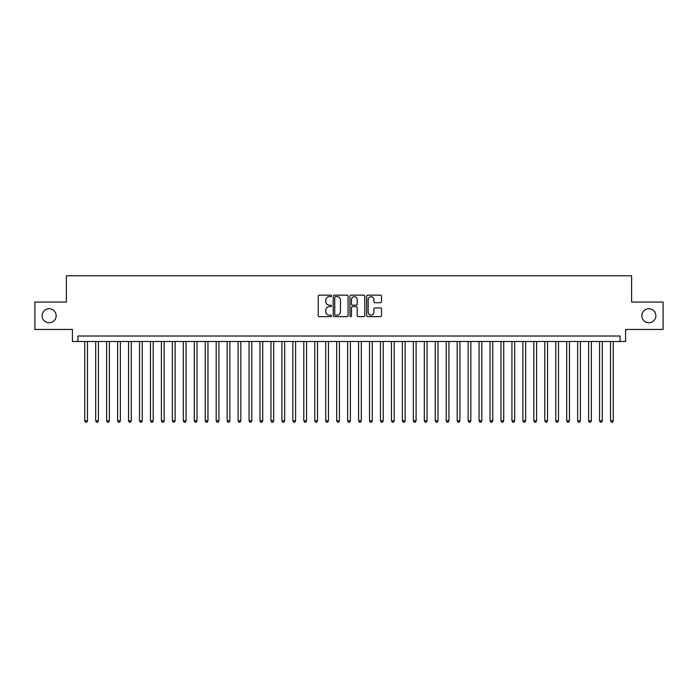 <?xml version="1.0" encoding="UTF-8"?>
<svg xmlns="http://www.w3.org/2000/svg" width="698" height="698" viewBox="0 0 698 698"><rect width="100%" height="100%" fill="white"/><g stroke="black" fill="none" stroke-linecap="round" stroke-linejoin="round"><path stroke-width="1.05" d="M331.471 295.9A0.75 0.75 0 0 0 330.721 295.149L319.3 295.149A1.073 1.073 0 0 0 318.227 296.222L318.227 315.575A1.073 1.073 0 0 0 319.3 316.648L330.721 316.648A0.75 0.75 0 0 0 331.471 315.897A0.75 0.75 0 0 0 330.721 315.147L329.247 315.147A3.438 3.438 0 0 1 325.8 311.701L325.8 310.087A3.438 3.438 0 0 1 329.247 306.649L330.721 306.649A0.75 0.75 0 0 0 331.471 305.899A0.75 0.75 0 0 0 330.721 305.148L329.247 305.148A3.438 3.438 0 0 1 325.8 301.702L325.8 300.088A3.438 3.438 0 0 1 329.247 296.65L330.721 296.65A0.75 0.75 0 0 0 331.471 295.9M641.846 315.758A7.006 7.006 0 0 0 648.861 322.764A7.006 7.006 0 0 0 655.867 315.758A7.006 7.006 0 0 0 648.861 308.743A7.006 7.006 0 0 0 641.846 315.758M42.133 315.758A7.006 7.006 0 0 0 49.139 322.764A7.006 7.006 0 0 0 56.154 315.758A7.006 7.006 0 0 0 49.139 308.743A7.006 7.006 0 0 0 42.133 315.758M380.419 302.723A1.073 1.073 0 0 0 381.501 301.649L381.501 296.222A1.073 1.073 0 0 0 380.419 295.149L367.733 295.149A1.073 1.073 0 0 0 366.659 296.222L366.659 315.575A1.073 1.073 0 0 0 367.733 316.648L380.419 316.648A1.073 1.073 0 0 0 381.501 315.575L381.501 309.013A1.073 1.073 0 0 0 380.419 307.94L374.992 307.94A1.073 1.073 0 0 0 373.919 309.013L373.919 312.268A2.879 2.879 0 0 1 371.039 315.147A2.879 2.879 0 0 1 368.169 312.268L368.169 299.529A2.879 2.879 0 0 1 371.039 296.65A2.879 2.879 0 0 1 373.919 299.529L373.919 301.649A1.073 1.073 0 0 0 374.992 302.723L380.419 302.723M620.103 341.497L625.582 341.497L625.582 329.447L663.1 329.447L663.1 302.06L631.611 302.06L631.611 275.771L66.389 275.771L66.389 302.06L34.9 302.06L34.9 329.447L72.418 329.447L72.418 341.497L620.103 341.497L620.103 336.017L77.897 336.017L77.897 341.497M348.058 296.222A1.073 1.073 0 0 0 346.985 295.149L334.298 295.149A1.073 1.073 0 0 0 333.225 296.222L333.225 315.575A1.073 1.073 0 0 0 334.298 316.648L346.985 316.648A1.073 1.073 0 0 0 348.058 315.575L348.058 296.222M351.015 295.149L363.702 295.149A1.073 1.073 0 0 1 364.775 296.222L364.775 315.575A1.073 1.073 0 0 1 363.702 316.648L358.275 316.648A1.073 1.073 0 0 1 357.202 315.575L357.202 307.722A1.073 1.073 0 0 0 356.12 306.649L352.525 306.649A1.073 1.073 0 0 0 351.443 307.722L351.443 315.897A0.75 0.75 0 0 1 350.693 316.648A0.75 0.75 0 0 1 349.942 315.897L349.942 296.222A1.073 1.073 0 0 1 351.015 295.149M335.476 296.65A0.75 0.75 0 0 0 334.726 297.4L334.726 314.388A0.75 0.75 0 0 0 335.476 315.147L337.038 315.147A3.438 3.438 0 0 0 340.476 311.701L340.476 300.088A3.438 3.438 0 0 0 337.038 296.65L335.476 296.65M357.202 299.582A2.879 2.879 0 0 0 354.322 296.702A2.879 2.879 0 0 0 351.443 299.582L351.443 304.066A1.073 1.073 0 0 0 352.525 305.148L356.12 305.148A1.073 1.073 0 0 0 357.202 304.066L357.202 299.582M84.737 341.497L84.737 420.798L87.477 420.798L87.477 341.497M87.477 420.798L86.657 422.229L85.557 422.229L84.737 420.798M95.696 341.497L95.696 420.798L98.435 420.798L98.435 341.497M98.435 420.798L97.607 422.229L96.516 422.229L95.696 420.798M106.646 341.497L106.646 420.798L109.385 420.798L109.385 341.497M109.385 420.798L108.565 422.229L107.466 422.229L106.646 420.798M117.604 341.497L117.604 420.798L120.344 420.798L120.344 341.497M120.344 420.798L119.515 422.229L118.424 422.229L117.604 420.798M128.554 341.497L128.554 420.798L131.294 420.798L131.294 341.497M131.294 420.798L130.474 422.229L129.374 422.229L128.554 420.798M139.513 341.497L139.513 420.798L142.244 420.798L142.244 341.497M142.244 420.798L141.424 422.229L140.333 422.229L139.513 420.798M150.463 341.497L150.463 420.798L153.202 420.798L153.202 341.497M153.202 420.798L152.382 422.229L151.283 422.229L150.463 420.798M161.413 341.497L161.413 420.798L164.152 420.798L164.152 341.497M164.152 420.798L163.332 422.229L162.241 422.229L161.413 420.798M172.371 341.497L172.371 420.798L175.111 420.798L175.111 341.497M175.111 420.798L174.291 422.229L173.191 422.229L172.371 420.798M183.321 341.497L183.321 420.798L186.061 420.798L186.061 341.497M186.061 420.798L185.24 422.229L184.141 422.229L183.321 420.798M194.28 341.497L194.28 420.798L197.019 420.798L197.019 341.497M197.019 420.798L196.19 422.229L195.1 422.229L194.28 420.798M205.229 341.497L205.229 420.798L207.969 420.798L207.969 341.497M207.969 420.798L207.149 422.229L206.05 422.229L205.229 420.798M216.188 341.497L216.188 420.798L218.928 420.798L218.928 341.497M218.928 420.798L218.099 422.229L217.008 422.229L216.188 420.798M227.138 341.497L227.138 420.798L229.878 420.798L229.878 341.497M229.878 420.798L229.057 422.229L227.958 422.229L227.138 420.798M238.097 341.497L238.097 420.798L240.827 420.798L240.827 341.497M240.827 420.798L240.007 422.229L238.917 422.229L238.097 420.798M249.046 341.497L249.046 420.798L251.786 420.798L251.786 341.497M251.786 420.798L250.966 422.229L249.867 422.229L249.046 420.798M259.996 341.497L259.996 420.798L262.736 420.798L262.736 341.497M262.736 420.798L261.916 422.229L260.825 422.229L259.996 420.798M270.955 341.497L270.955 420.798L273.695 420.798L273.695 341.497M273.695 420.798L272.874 422.229L271.775 422.229L270.955 420.798M281.905 341.497L281.905 420.798L284.644 420.798L284.644 341.497M284.644 420.798L283.824 422.229L282.734 422.229L281.905 420.798M292.863 341.497L292.863 420.798L295.603 420.798L295.603 341.497M295.603 420.798L294.783 422.229L293.684 422.229L292.863 420.798M303.813 341.497L303.813 420.798L306.553 420.798L306.553 341.497M306.553 420.798L305.733 422.229L304.633 422.229L303.813 420.798M314.772 341.497L314.772 420.798L317.511 420.798L317.511 341.497M317.511 420.798L316.683 422.229L315.592 422.229L314.772 420.798M325.722 341.497L325.722 420.798L328.461 420.798L328.461 341.497M328.461 420.798L327.641 422.229L326.542 422.229L325.722 420.798M336.68 341.497L336.68 420.798L339.411 420.798L339.411 341.497M339.411 420.798L338.591 422.229L337.5 422.229L336.68 420.798M347.63 341.497L347.63 420.798L350.37 420.798L350.37 341.497M350.37 420.798L349.55 422.229L348.45 422.229L347.63 420.798M358.589 341.497L358.589 420.798L361.32 420.798L361.32 341.497M361.32 420.798L360.5 422.229L359.409 422.229L358.589 420.798M369.539 341.497L369.539 420.798L372.278 420.798L372.278 341.497M372.278 420.798L371.458 422.229L370.359 422.229L369.539 420.798M380.489 341.497L380.489 420.798L383.228 420.798L383.228 341.497M383.228 420.798L382.408 422.229L381.317 422.229L380.489 420.798M391.447 341.497L391.447 420.798L394.187 420.798L394.187 341.497M394.187 420.798L393.367 422.229L392.267 422.229L391.447 420.798M402.397 341.497L402.397 420.798L405.137 420.798L405.137 341.497M405.137 420.798L404.317 422.229L403.217 422.229L402.397 420.798M413.356 341.497L413.356 420.798L416.095 420.798L416.095 341.497M416.095 420.798L415.266 422.229L414.176 422.229L413.356 420.798M424.305 341.497L424.305 420.798L427.045 420.798L427.045 341.497M427.045 420.798L426.225 422.229L425.126 422.229L424.305 420.798M435.264 341.497L435.264 420.798L438.004 420.798L438.004 341.497M438.004 420.798L437.175 422.229L436.084 422.229L435.264 420.798M446.214 341.497L446.214 420.798L448.954 420.798L448.954 341.497M448.954 420.798L448.133 422.229L447.034 422.229L446.214 420.798M457.173 341.497L457.173 420.798L459.903 420.798L459.903 341.497M459.903 420.798L459.083 422.229L457.993 422.229L457.173 420.798M468.122 341.497L468.122 420.798L470.862 420.798L470.862 341.497M470.862 420.798L470.042 422.229L468.943 422.229L468.122 420.798M479.072 341.497L479.072 420.798L481.812 420.798L481.812 341.497M481.812 420.798L480.992 422.229L479.901 422.229L479.072 420.798M490.031 341.497L490.031 420.798L492.771 420.798L492.771 341.497M492.771 420.798L491.95 422.229L490.851 422.229L490.031 420.798M500.981 341.497L500.981 420.798L503.72 420.798L503.72 341.497M503.72 420.798L502.9 422.229L501.81 422.229L500.981 420.798M511.939 341.497L511.939 420.798L514.679 420.798L514.679 341.497M514.679 420.798L513.859 422.229L512.76 422.229L511.939 420.798M522.889 341.497L522.889 420.798L525.629 420.798L525.629 341.497M525.629 420.798L524.809 422.229L523.709 422.229L522.889 420.798M533.848 341.497L533.848 420.798L536.587 420.798L536.587 341.497M536.587 420.798L535.759 422.229L534.668 422.229L533.848 420.798M544.798 341.497L544.798 420.798L547.537 420.798L547.537 341.497M547.537 420.798L546.717 422.229L545.618 422.229L544.798 420.798M555.756 341.497L555.756 420.798L558.487 420.798L558.487 341.497M558.487 420.798L557.667 422.229L556.576 422.229L555.756 420.798M566.706 341.497L566.706 420.798L569.446 420.798L569.446 341.497M569.446 420.798L568.626 422.229L567.526 422.229L566.706 420.798M577.656 341.497L577.656 420.798L580.396 420.798L580.396 341.497M580.396 420.798L579.576 422.229L578.485 422.229L577.656 420.798M588.615 341.497L588.615 420.798L591.354 420.798L591.354 341.497M591.354 420.798L590.534 422.229L589.435 422.229L588.615 420.798M599.565 341.497L599.565 420.798L602.304 420.798L602.304 341.497M602.304 420.798L601.484 422.229L600.393 422.229L599.565 420.798M610.523 341.497L610.523 420.798L613.263 420.798L613.263 341.497M613.263 420.798L612.443 422.229L611.343 422.229L610.523 420.798"/></g></svg>

